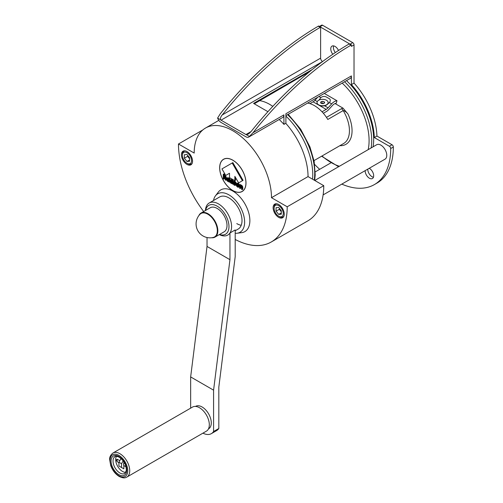 <?xml version="1.0" encoding="UTF-8"?>
<svg xmlns="http://www.w3.org/2000/svg" width="503" height="503" viewBox="0 0 503 503"><rect width="100%" height="100%" fill="white"/><g stroke="black" fill="none" stroke-linecap="round" stroke-linejoin="round"><path stroke-width="0.75" d="M333.627 45.886A6.023 3.477 -120 0 0 335.306 52.582M338.494 50.489A6.023 3.477 -120 0 0 332.011 46.125A6.023 3.477 -120 0 0 332.81 54.261M187.638 163.664L186.984 163.28A6.482 3.741 60 0 1 182.4 155.339A6.482 3.741 60 0 1 186.984 152.692A6.482 3.741 60 0 1 191.568 160.633A6.482 3.741 60 0 1 186.984 163.28L187.638 163.664A7.413 4.282 60 0 0 191.341 164.028L192.02 163.638M186.984 154.496L189.606 157.753L189.606 161.249L186.984 161.482L184.362 158.225L184.362 154.729L186.984 154.496M335.08 103.561L343.046 108.158L347.963 114.024C346.479 112.1 344.895 110.956 343.197 110.572A3.703 2.138 -120 0 0 341.411 108.73L326.46 117.362M328.132 102.656A5.558 3.207 0 0 1 328.138 102.769A5.558 3.207 0 0 1 326.717 104.913L329.408 102.568L331.666 103.87A9.261 5.351 -60 0 1 336.991 100.757L336.205 103.291A6.482 3.741 -60 0 0 332.477 105.473L328.887 109.421A9.261 5.351 -60 0 1 326.51 111.459L323.36 113.288M331.666 103.87L328.075 107.824A6.482 3.741 -60 0 1 326.183 109.39L313.08 101.826L309.955 103.631M322.021 111.792L326.183 109.39M235.511 177.49L235.511 180.338L234.851 180.715L234.851 176.352L238.629 182.897L242.408 180.715L232.185 162.997L221.955 168.901L225.734 175.446L229.513 173.265L229.513 177.628L234.851 180.715M279.347 216.611L278.693 216.227A6.482 3.741 60 0 1 274.104 208.286A6.482 3.741 60 0 1 278.693 205.639A6.482 3.741 60 0 1 283.277 213.58A6.482 3.741 60 0 1 278.693 216.227L279.347 216.611A7.413 4.282 60 0 0 283.051 216.975L283.73 216.586M274.104 208.286L274.104 207.532A7.413 4.282 60 0 1 275.638 204.136A7.413 4.282 60 0 1 276.807 203.797M283.931 216.133A7.413 4.282 60 0 1 283.051 216.975M228.702 179.131L228.702 178.766L229.205 179.055L229.205 182.218L228.702 181.564A1.937 1.119 -120 0 1 226.822 180.326A1.937 1.119 -120 0 1 226.866 178.169A1.937 1.119 -120 0 1 228.702 179.131M229.205 179.055L229.858 178.678L229.362 178.389L228.702 178.766M393.327 147.021L390.705 148.536A78.745 45.465 60 0 1 374.395 184.582L377.017 183.067A78.745 45.465 60 0 0 393.327 147.021A1.855 1.069 -120 0 0 392.013 144.751L376.929 136.043A55.582 32.091 -120 0 0 354.024 83.07L354.024 44.905A1.855 1.069 -120 0 0 352.71 42.636L350.094 44.151L351.402 44.905L351.012 45.132L349.051 43.994L349.434 43.774L320.612 27.131L320.229 27.357L318.261 26.219L318.651 25.999L319.958 26.753L322.58 25.244L352.71 42.636M322.027 101.355L320.512 102.222L321.065 103.417L323.133 103.737L324.649 102.864L324.089 101.669L322.027 101.355L322.027 103.241L323.574 103.48M240.805 185.098A1.76 1.019 -120 0 1 242.1 185.739A1.76 1.019 -120 0 1 242.773 187.405L242.773 189.291L242.119 189.675L241.591 189.367L241.591 187.481A1.019 0.591 -120 0 0 241.151 186.456A1.019 0.591 -120 0 0 240.365 186.179A1.019 0.591 -120 0 0 240.151 186.644L240.151 188.537L239.629 188.235L239.629 184.909L240.151 185.211L240.805 184.834L240.151 185.211M240.811 186.198A1.019 0.591 -120 0 0 240.805 186.267L240.805 188.16L240.151 188.537M224.432 176.742A1.019 0.591 -120 0 0 224.432 176.811L224.432 178.703L223.778 179.081L223.25 178.779L223.25 174.315L223.904 173.937L224.432 174.239L224.432 175.641L223.778 176.019L223.778 174.623L223.25 174.315M225.74 180.219L226.394 179.841L226.394 177.949L225.74 178.326L225.74 180.219L225.218 179.917L225.218 178.024A1.019 0.591 -120 0 0 224.772 176.999A1.019 0.591 -120 0 0 223.986 176.723A1.019 0.591 -120 0 0 223.778 177.194L223.778 179.081M229.858 178.678L229.858 180.37M229.858 181.652L229.205 182.218M236.768 223.602A18.529 10.695 -120 0 0 241.226 225.275M235.197 230.776L238.171 229.06A18.529 10.695 -120 0 0 238.171 207.67A18.529 10.695 -120 0 0 219.641 196.969L209.229 202.986A18.529 10.695 60 0 1 218.491 203.904A18.529 10.695 60 0 1 229.953 232.971L235.197 229.946L235.197 256.662L218.818 387.134L218.818 428.499L213.58 431.524L213.58 390.165L229.953 259.686L229.953 232.971A18.529 10.695 60 0 1 219.314 234.599M184.362 158.225L187.638 156.332L187.638 155.308M232.185 162.997L232.839 162.62L243.068 180.338L238.629 182.897M243.068 180.338L242.408 180.715M203.677 211.537A76.89 44.39 60 0 1 178.471 143.996L194.189 153.069A54.657 31.557 60 0 1 205.507 128.051A54.657 31.557 60 0 1 247.627 142.695A54.657 31.557 60 0 1 271.488 197.698L287.207 206.777A76.89 44.39 60 0 1 271.28 241.974A76.89 44.39 60 0 1 235.197 239.466M181.413 154.773A7.872 4.546 60 0 1 183.048 151.17A7.872 4.546 60 0 1 190.92 155.716A7.872 4.546 60 0 1 190.92 164.808A7.872 4.546 60 0 1 184.853 162.695A7.872 4.546 60 0 1 181.413 154.773M237.089 233.241L241.704 232.656A24.087 13.908 -120 0 0 249.237 214.894A24.087 13.908 -120 0 0 232.839 191.077A24.087 13.908 -120 0 0 218.296 192.115L215.485 195.818A22.233 12.839 60 0 1 228.909 194.862A22.233 12.839 60 0 1 244.043 216.85A22.233 12.839 60 0 1 237.089 233.241A22.233 12.839 60 0 1 235.197 233.285M232.839 160.18A18.617 10.752 -120 0 0 223.527 159.256A18.617 10.752 -120 0 0 223.527 180.759A18.617 10.752 -120 0 0 242.144 191.511A18.617 10.752 -120 0 0 244.999 176.591A18.617 10.752 -120 0 0 232.839 160.18M284.258 214.152A7.872 4.546 -120 0 0 280.819 206.224A7.872 4.546 -120 0 0 274.751 204.117A7.872 4.546 -120 0 0 274.751 213.209A7.872 4.546 -120 0 0 282.629 217.755A7.872 4.546 -120 0 0 284.258 214.152M373.107 146.794A55.582 32.091 -120 0 0 373.672 139.457A55.582 32.091 -120 0 0 346.517 80.618M376.929 136.043L374.307 137.552L389.397 146.266A1.855 1.069 -120 0 1 390.705 148.536M321.58 103.499L322.027 103.241M374.395 184.582A78.745 45.465 60 0 1 341.814 184.117M319.675 169.329A78.745 45.465 60 0 1 314.658 164.462M374.307 137.552A55.582 32.091 -120 0 0 351.402 84.586L351.402 75.922L285.899 113.741L285.899 123.461M285.899 115.621L350.251 78.462A5.558 3.207 -120 0 0 351.402 75.922M365.159 170.636A6.023 3.477 -120 0 0 367.699 176.817A6.023 3.477 -120 0 0 372.427 178.521A6.023 3.477 -120 0 0 373.672 175.761A6.023 3.477 -120 0 0 369.233 168.285M314.765 180.483L376.709 144.719A8.337 4.816 60 0 1 380.878 145.128A8.337 4.816 60 0 1 386.323 152.478A8.337 4.816 60 0 1 385.046 159.155L323.115 194.913M329.408 102.568C330.502 101.128 330.597 99.921 329.704 98.94L325.938 96.771C324.077 96.155 322.373 96.431 320.826 97.613L319.009 100.084M324.316 93.439L336.991 100.757M320.612 27.131L320.612 58.147L222.232 114.948C220.874 116.482 220.289 118.079 220.471 119.739L217.592 118.079L220.264 113.81A277.914 160.457 -60 0 1 318.261 26.219M239.038 186.229A2.037 1.176 -120 0 0 238.152 184.18A2.037 1.176 -120 0 0 236.58 183.633A2.037 1.176 -120 0 0 236.58 185.984A2.037 1.176 -120 0 0 238.617 187.166A2.037 1.176 -120 0 0 239.038 186.229M238.516 185.928A1.295 0.748 -120 0 0 237.95 184.62A1.295 0.748 -120 0 0 236.951 184.274A1.295 0.748 -120 0 0 236.951 185.77A1.295 0.748 -120 0 0 238.246 186.519A1.295 0.748 -120 0 0 238.516 185.928M244.181 174.371A18.529 10.695 60 0 1 242.1 191.429A18.529 10.695 60 0 1 223.571 180.734A18.529 10.695 60 0 1 223.571 159.338A18.529 10.695 60 0 1 244.181 174.371M278.693 214.429L276.072 211.172L276.072 207.676L278.693 207.443L281.309 210.7L281.309 214.196L278.693 214.429L281.309 212.914M326.51 100.273A5.558 3.207 180 0 1 328.138 102.543A5.558 3.207 180 0 1 322.58 105.756A5.558 3.207 180 0 1 317.022 102.543A5.558 3.207 180 0 1 320.455 99.581A5.558 3.207 180 0 1 326.51 100.273M326.717 104.913A5.558 3.207 180 0 1 326.51 105.039A5.558 3.207 180 0 1 318.651 105.039A5.558 3.207 180 0 1 317.022 102.769A5.558 3.207 180 0 1 317.022 102.656M233.122 183.733L232.48 184.104L231.977 183.457A1.937 1.119 -120 0 1 230.097 182.212A1.937 1.119 -120 0 1 230.141 180.061A1.937 1.119 -120 0 1 231.977 181.017L231.977 180.659L232.48 180.948L232.48 184.104M233.134 181.879L233.134 180.564L232.638 180.281L231.977 180.659M279.184 119.494A54.657 31.557 60 0 1 283.931 124.373L285.767 123.317A54.657 31.557 60 0 1 308.037 176.597L323.756 185.67A76.89 44.39 60 0 1 307.836 220.874L271.28 241.974M217.592 118.079A5.558 3.207 -120 0 0 221.043 122.436L245.936 136.81A5.558 3.207 -120 0 0 248.715 137.086L282.78 117.419A5.558 3.207 -120 0 0 283.931 114.873L283.931 124.373M272.783 106.385A39.838 23 -120 0 0 259.517 100.631A2.779 1.603 60 0 1 258.819 100.374L253.575 103.398L267.929 111.685M239.629 185.318A2.037 1.176 -120 0 0 237.234 183.255L236.58 183.633M238.617 187.166L239.271 186.783A2.037 1.176 -120 0 0 239.629 186.311M232.449 180.388A1.937 1.119 -120 0 0 230.795 179.678L230.141 180.061M229.173 178.496A1.937 1.119 -120 0 0 227.519 177.792L226.866 178.169M226.394 177.949A1.76 1.019 -120 0 0 225.721 176.283A1.76 1.019 -120 0 0 224.432 175.641M239.629 184.909L240.283 184.526L240.805 184.834M234.09 182.35A1.295 0.748 -120 0 0 234.367 183.564A1.295 0.748 -120 0 0 235.303 184.305M235.725 183.941A2.037 1.176 -120 0 0 234.719 182.136A2.037 1.176 -120 0 0 233.304 181.74L233.958 181.363A2.037 1.176 -120 0 1 235.373 181.759A2.037 1.176 -120 0 1 236.379 183.564L235.725 183.941L235.178 183.626A1.295 0.748 -120 0 0 233.675 182.382A1.295 0.748 -120 0 0 233.675 183.884A1.295 0.748 -120 0 0 234.97 184.632A1.295 0.748 -120 0 0 235.178 184.381L236.196 184.211M233.304 181.74A2.037 1.176 -120 0 0 233.304 184.098A2.037 1.176 -120 0 0 235.341 185.274L235.995 184.897A2.037 1.176 -120 0 0 236.165 184.758M229.513 173.265L225.734 175.446M324.089 101.669L324.089 103.184M237.366 184.243A1.295 0.748 -120 0 0 238.485 186.179M283.931 114.873L253.015 132.723L249.387 136.432L246.514 134.773L248.746 133.817L251.054 131.585A277.914 160.457 -60 0 1 349.051 43.994M248.715 137.086A5.558 3.207 -120 0 0 249.387 136.432M223.778 174.623L224.432 174.239M225.74 178.326A1.76 1.019 -120 0 0 225.067 176.66A1.76 1.019 -120 0 0 223.778 176.019M271.488 197.698L308.037 176.597M220.471 119.739A2.779 1.603 -120 0 0 221.043 120.167L245.936 134.54A2.779 1.603 -120 0 0 246.514 134.773M233.134 180.564L232.48 180.948M230.915 180.64A1.232 0.71 -120 0 0 231.958 182.451M322.58 25.244A1.855 1.069 -120 0 0 321.656 25.15L319.418 26.439M354.024 83.07L351.402 84.586M211.732 237.73A13.895 8.023 -120 0 0 214.957 237.114L224.131 231.82A13.895 8.023 -120 0 0 224.131 215.774A13.895 8.023 -120 0 0 210.235 207.752L201.062 213.046A13.895 8.023 -120 0 0 198.918 215.529M326.472 105.064L324.712 105.882L319.631 105.611L318.651 105.039M242.119 189.675L242.119 187.782A1.76 1.019 -120 0 0 241.446 186.116A1.76 1.019 -120 0 0 240.151 185.475M222.232 114.948A277.914 160.457 -60 0 1 320.229 27.357M231.977 182.237A1.232 0.71 -120 0 0 231.443 180.998A1.232 0.71 -120 0 0 230.493 180.671A1.232 0.71 -120 0 0 230.493 182.092A1.232 0.71 -120 0 0 231.726 182.803A1.232 0.71 -120 0 0 231.977 182.237M253.015 132.723A277.914 160.457 -60 0 1 351.012 45.132M317.707 97.255L314.972 100.26A6.482 3.741 -60 0 1 313.08 101.826M312.545 179.194A55.582 32.091 -120 0 0 285.899 116.074M178.471 143.996L202.854 129.919M235.341 185.274A2.037 1.176 -120 0 0 235.725 184.695L235.178 184.381M276.072 211.172L279.347 209.279L279.347 208.255M228.702 180.351A1.232 0.71 -120 0 0 228.167 179.106A1.232 0.71 -120 0 0 227.218 178.779A1.232 0.71 -120 0 0 227.218 180.2A1.232 0.71 -120 0 0 228.45 180.91A1.232 0.71 -120 0 0 228.702 180.351M281.309 211.725L279.347 209.279M213.322 237.429A13.537 7.815 -120 0 0 212.543 218.415A13.537 7.815 -120 0 0 199.968 214.303A13.895 13.895 0 0 0 213.322 237.429M367.781 169.127A6.023 3.477 -120 0 0 373.433 177.245M351.402 44.905L351.402 46.421L354.024 44.905M320.612 58.147A2.779 1.603 -120 0 0 322.568 61.542M287.207 206.777L323.756 185.67M182.4 155.339L182.4 154.584A7.413 4.282 60 0 1 183.935 151.189A7.413 4.282 60 0 1 185.098 150.85M192.221 163.186A7.413 4.282 60 0 1 191.341 164.028M186.984 161.482L189.606 159.967M189.606 158.778L187.638 156.332M213.498 200.515A22.233 12.839 60 0 1 215.485 195.818M214.957 237.114A13.895 8.023 -120 0 0 214.957 221.069A13.895 8.023 -120 0 0 201.062 213.046M227.639 178.754A1.232 0.71 -120 0 0 228.683 180.558M236.159 184.444L235.725 184.695M307.603 103.084A27.791 16.046 60 0 1 327.805 119.463L343.197 110.572A27.791 16.046 60 0 1 343.681 143.481L313.998 160.614M205.419 210.531A18.529 10.695 60 0 1 209.229 202.986M121.217 467.312L123.839 468.827L121.544 467.501L121.544 463.722L123.185 460.88M121.544 467.501L118.922 465.992L118.922 462.207L121.053 458.522M116.489 456.29A9.702 5.602 -120 0 0 122.525 471.449A9.702 5.602 -120 0 0 125.781 472.38M123.839 461.829L123.839 463.037L124.838 463.609M123.839 463.037A2.779 1.603 120 0 0 123.839 465.545L126.008 466.797M123.839 465.545L123.839 468.827M117.419 461.836L116.633 460.855A2.484 1.434 120 0 1 116.633 459.402L117.419 459.327A2.779 1.603 120 0 0 117.419 461.836L118.922 462.703M117.419 459.327L119.796 460.698M118.922 462.207L121.544 463.722M205.626 210.411A16.674 9.626 60 0 1 217.183 206.167A16.674 9.626 60 0 1 228.915 225.199A16.674 9.626 60 0 1 219.522 234.48M213.58 390.165L190.65 376.923L207.029 246.445L207.029 237.523M190.65 408.153L190.65 376.923M202.935 433.152A18.529 10.695 -120 0 0 211.379 433.63A18.529 10.695 -120 0 0 213.58 431.524M208.475 428.889L208.6 428.814A12.971 7.488 -120 0 0 210.587 418.421A12.971 7.488 -120 0 0 202.118 406.99A12.971 7.488 -120 0 0 195.629 406.349L195.504 406.424M229.953 259.686L207.029 246.445M211.379 433.63L216.617 430.599A18.529 10.695 -120 0 0 218.818 428.499M126.857 477.077L206.444 431.128A13.895 8.023 -120 0 0 206.444 415.082A13.895 8.023 -120 0 0 192.548 407.059L112.961 453.008C110.49 455.039 109.396 457.271 109.673 459.717L110.691 465.52C112.527 470.462 115.401 474.134 119.318 476.523C124.562 478.856 125.461 477.592 126.857 477.077A13.895 8.023 -120 0 0 128.982 465.941A13.895 8.023 -120 0 0 119.909 453.7A13.895 8.023 -120 0 0 112.961 453.008M342.197 83.114A53.733 31.023 60 0 1 369.089 140.589A53.733 31.023 60 0 1 368.171 149.649M339.399 166.26A53.733 31.023 60 0 1 321.995 155.999M347.963 114.024A29.646 17.115 60 0 1 339.833 145.7M344.555 81.75A55.582 32.091 60 0 1 371.711 140.589A55.582 32.091 60 0 1 371.145 147.932M240.805 186.267L240.151 186.644M224.432 176.811L223.778 177.194M392.013 144.751L389.397 146.266M343.046 108.158L341.411 108.73M318.952 96.532L320.826 97.613M309.427 71.81L254.273 103.8M314.256 180.187A55.582 32.091 -120 0 0 287.565 114.653M258.819 100.374L312.212 69.546M322.473 61.605L221.043 120.167M251.054 131.585L245.936 134.54M314.972 100.26L317.274 101.587M324.712 105.882L328.075 107.824M242.773 187.405L242.119 187.782M115.068 456.605A9.727 5.615 -120 0 0 115.042 456.623A9.727 5.615 -120 0 0 113.552 464.414A9.727 5.615 -120 0 0 119.909 472.99A9.727 5.615 -120 0 0 124.769 473.468A9.727 5.615 -120 0 0 124.794 473.455M118.922 455.404A12.506 7.218 -120 0 0 111.264 466.294A12.506 7.218 -120 0 0 126.58 475.14A12.506 7.218 -120 0 0 118.922 455.404M118.922 456.535A11.116 6.42 -120 0 0 112.119 466.218A11.116 6.42 -120 0 0 125.731 474.078A11.116 6.42 -120 0 0 118.922 456.535M338.576 166.732L321.612 156.219M275.638 204.136L276.317 203.746M315.255 171.881L330.735 162.941M242.1 191.429L243.031 190.895M223.571 159.338L224.501 158.803M314.645 180.407L315.211 174.931L314.142 161.362L309.955 146.951L300.7 129.233L288.194 114.288M205.507 128.051L218.824 120.362M183.935 151.189L184.607 150.799M115.042 456.623C115.137 455.988 116.526 456.171 119.211 457.17C123.92 460.585 126.291 465.011 126.335 470.45L124.769 473.468"/></g></svg>
